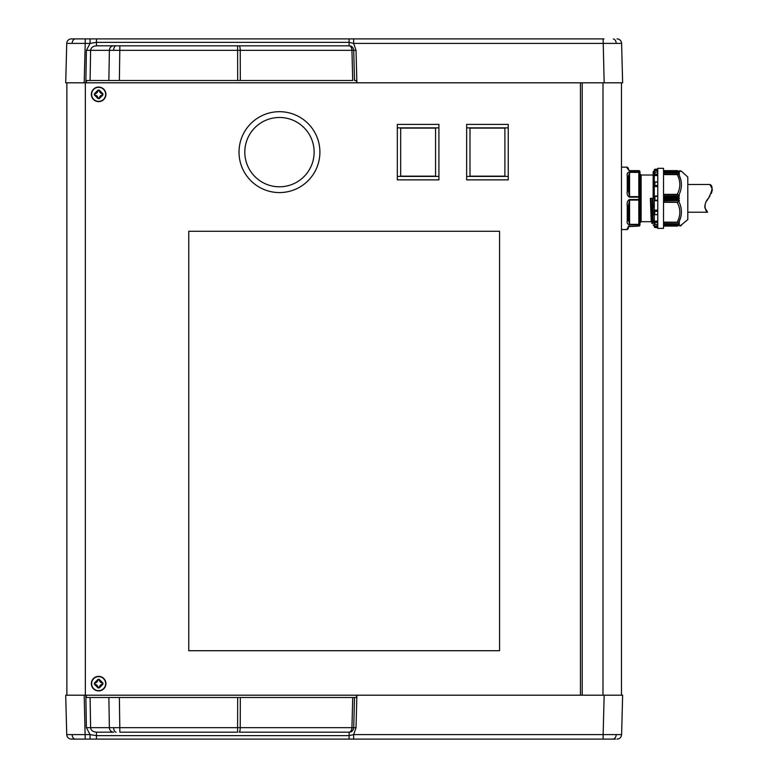 <?xml version="1.0" encoding="UTF-8"?>
<svg xmlns="http://www.w3.org/2000/svg" width="778" height="778" viewBox="0 0 778 778"><rect width="100%" height="100%" fill="white"/><g stroke="black" fill="none" stroke-linecap="round" stroke-linejoin="round"><path stroke-width="1.17" d="M603.981 38.9L349.098 38.9L353.65 38.9L353.65 43.403L356.032 50.337L90.598 50.337C90.987 47.614 92.942 46.106 96.462 45.834L119.87 45.834L96.462 45.834L96.462 42.362L90.073 43.403L66.743 43.403A4.619 4.619 0 0 1 71.362 38.9L85.22 38.9L71.362 38.9M616.983 38.9A4.619 4.619 0 0 1 621.603 43.403L353.65 43.403L349.098 42.362L96.462 42.362L96.462 38.9L349.098 38.9L349.098 45.834C350.781 46.106 351.724 47.614 351.938 50.337L352.726 80.494L108.871 80.494L109.377 50.337A4.619 4.201 -90 0 1 113.578 45.834M119.365 80.494L119.87 45.834L349.098 45.834C351.831 46.106 353.368 47.614 353.718 50.337L354.505 80.494L356.081 80.494L356.878 82.808L604.156 82.808L603.125 38.9M93.623 38.9L90.073 38.9L93.623 38.9M615.447 739.1L603.125 739.1L615.447 739.1M71.362 739.1L85.22 739.1L71.362 739.1A4.619 4.619 0 0 1 66.743 734.597L90.073 734.597L96.462 735.638L349.098 735.638L353.65 734.597L353.65 739.1L349.098 739.1L594.723 739.1M65.712 695.192L66.743 734.597L65.712 695.192L356.878 695.192L356.217 697.506L352.726 697.506L354.505 697.506L353.718 727.663L356.032 727.663L353.65 734.597L621.603 734.597A4.619 4.619 0 0 1 616.983 739.1M90.092 697.506L90.598 727.663L86.397 727.663L85.852 695.192L86.757 697.506L108.871 697.506L109.377 727.663A4.619 4.201 -90 0 0 113.578 732.166L96.462 732.166C92.942 731.894 90.987 730.386 90.598 727.663L240.227 727.663A4.619 1.06 90 0 1 239.177 732.166L349.098 732.166L349.098 739.1L84.364 739.1M356.032 727.663L356.878 695.192L621.476 695.192L621.476 82.808L604.156 82.808L622.633 82.808L621.603 43.403M582.197 695.192L582.197 82.808M603.981 739.1L603.125 739.1L603.125 734.597L604.156 695.192L622.633 695.192L621.603 734.597M603.125 739.1L353.65 739.1M240.324 697.506L352.726 697.506L351.938 727.663L353.718 727.663C353.368 730.386 351.831 731.894 349.098 732.166C350.781 731.894 351.724 730.386 351.938 727.663L240.227 727.663L240.324 697.506L119.365 697.506L119.87 732.166L237.591 732.166L237.679 697.506M108.871 697.506L119.365 697.506M96.462 732.166L96.462 739.1M353.718 727.663C353.212 730.678 351.666 732.176 349.098 732.166M90.073 739.1L90.073 734.597L86.397 727.663M85.22 739.1L84.189 695.192L66.859 695.192L66.859 82.808L356.878 82.808L356.032 50.337M84.364 38.9L85.22 38.9L85.22 43.403L84.189 82.808L65.712 82.808L66.743 43.403M85.22 38.9L90.073 38.9L90.073 43.403L86.397 50.337L90.598 50.337L90.092 80.494L108.871 80.494M90.092 80.494L86.942 80.494L85.852 82.808L86.397 50.337M90.073 38.9L96.462 38.9M240.324 80.494L240.227 50.337A4.619 1.06 -90 0 0 239.177 45.834L237.591 45.834L237.679 80.494M349.098 45.834C351.666 45.824 353.212 47.322 353.718 50.337M98.641 690.66A7.012 7.012 0 0 0 105.652 683.638A7.012 7.012 0 0 0 98.641 676.627A7.012 7.012 0 0 0 91.619 683.638A7.012 7.012 0 0 0 98.641 690.66M98.641 690.922A7.284 7.284 0 0 0 105.915 683.638A7.284 7.284 0 0 0 98.641 676.364A7.284 7.284 0 0 0 91.357 683.638A7.284 7.284 0 0 0 98.641 690.922M94.362 683.065L94.362 684.212L98.057 687.917L99.214 687.917L102.91 684.212L102.91 683.065L99.214 679.359L98.057 679.359L94.362 683.065M98.641 101.373A7.012 7.012 0 0 0 105.652 94.362A7.012 7.012 0 0 0 98.641 87.34A7.012 7.012 0 0 0 91.619 94.362A7.012 7.012 0 0 0 98.641 101.373M98.641 101.636A7.284 7.284 0 0 0 105.915 94.362A7.284 7.284 0 0 0 98.641 87.078A7.284 7.284 0 0 0 91.357 94.362A7.284 7.284 0 0 0 98.641 101.636M94.362 93.788L94.362 94.935L98.057 98.641L99.214 98.641L102.91 94.935L102.91 93.788L99.214 90.083L98.057 90.083L94.362 93.788A3.696 3.696 0 0 0 97.445 92.135M188.762 650.709L499.583 650.709L499.583 231.28L188.762 231.28L188.762 650.709M580.456 82.808L580.456 695.192M97.989 90.802A3.696 3.696 0 0 1 97.785 91.493M95.072 95.004A3.696 3.696 0 0 1 97.989 97.921M99.283 97.921A3.696 3.696 0 0 1 99.496 97.231M99.837 96.589A3.696 3.696 0 0 1 102.2 95.013M102.91 93.788A3.696 3.696 0 0 1 101.51 93.506M100.868 93.165A3.696 3.696 0 0 1 99.283 90.802M98.057 679.359A3.696 3.696 0 0 1 95.081 682.987M95.072 684.29A3.696 3.696 0 0 1 95.772 684.494M96.414 684.835A3.696 3.696 0 0 1 98.057 687.917M99.283 687.198A3.696 3.696 0 0 1 99.496 686.507M99.837 685.865A3.696 3.696 0 0 1 102.2 684.29M102.2 682.996A3.696 3.696 0 0 1 99.283 680.079M319.904 152.138A40.437 40.437 0 0 1 279.467 192.574A40.437 40.437 0 0 1 239.021 152.138A40.437 40.437 0 0 1 279.467 111.692A40.437 40.437 0 0 1 319.904 152.138M314.001 149.113A34.66 34.66 0 0 1 282.492 186.662A34.66 34.66 0 0 1 244.934 155.153A34.66 34.66 0 0 1 276.443 117.604A34.66 34.66 0 0 1 314.001 149.113M438.918 176.402L438.918 179.864L397.325 179.864L397.325 176.402L438.918 176.402L438.918 127.874L397.325 127.874L397.325 124.402L438.918 124.402L438.918 127.874M397.325 127.874L397.325 176.402M400.67 176.168L400.67 128.098L435.563 128.098L435.563 176.168L400.67 176.168M508.248 176.402L508.248 179.864L466.644 179.864L466.644 176.402L508.248 176.402L508.248 127.874L466.644 127.874L466.644 124.402L508.248 124.402L508.248 127.874M466.644 127.874L466.644 176.402M470 176.168L470 128.098L504.893 128.098L504.893 176.168L470 176.168M639.963 171.773A1.157 1.157 0 0 0 638.806 170.625L638.806 170.752A1.157 1.021 180 0 1 639.963 171.773L639.963 197.194A1.157 0.574 180 0 0 638.806 196.62L639.963 197.194L639.963 198.351L639.963 173.854L639.963 199.508A1.157 0.574 180 0 1 638.806 200.082L638.806 197.155L629.567 197.155C627.545 196.309 626.776 194.179 627.253 190.775L628.41 191.057L628.41 176.762L629.567 172.356L638.806 172.356L638.806 170.752L629.567 170.752L627.253 168.359A1.157 1.109 0 0 1 628.41 169.468L628.41 168.311L627.253 167.153L621.476 167.153M653.141 198.351L653.141 171.773L653.141 198.351M654.288 226.816L654.94 227.516L654.288 226.729L654.288 221.127L657.76 221.127M657.76 224.628L654.288 224.083L654.288 210.167L657.76 210.167M621.476 229.549L627.253 229.549L627.253 228.353L629.567 225.951L628.196 226.213M628.974 226.242L638.806 225.951A1.157 1.021 0 0 0 639.963 224.93L639.963 223.772A1.157 0.982 180 0 1 638.806 224.745L629.567 224.745C627.545 224.385 626.776 223.062 627.253 220.767A1.157 0.827 0 0 0 628.41 219.941L628.41 205.645L629.567 200.082L638.806 200.082L638.806 224.346L629.567 224.346L628.41 219.941L628.41 214.757L628.41 219.941M627.253 220.767L627.253 205.927C626.776 202.533 627.545 200.403 629.567 199.547L629.567 224.745M627.253 190.775L627.253 175.935C626.776 173.65 627.545 172.317 629.567 171.957L629.567 196.62L628.41 191.057M653.141 176.159L652.966 175.011L641.121 175.011L641.121 221.691L651.235 221.691L650.359 198.351L650.962 198.351L651.779 223.169L650.583 198.351M652.888 198.351L653.141 207.444M653.141 223.15L652.324 198.351L652.966 223.422L652.052 223.422L650.962 198.351M652.1 198.351L651.186 198.351M679.077 172.094L678.854 171.374L681.44 171.228L687.801 177.092L687.801 219.62L680.74 225.426M678.844 173.115L678.397 171.831L679.379 172.201M663.537 174.389L679.379 174.389L678.406 172.979L679.34 173.28M663.537 174.486L679.389 174.564M678.854 174.525C682.257 181.323 682.257 188.218 678.854 195.21L677.21 194.374C680.701 187.78 680.701 181.196 677.21 174.603L677.949 174.486M663.537 195.881L679.389 195.881L678.854 195.21M679.389 195.881L663.537 196.173M663.537 198.186L679.34 198.186L678.435 197.038L679.379 196.173M679.34 198.186L663.537 198.516M663.537 200.529L679.379 200.529L678.435 199.664L679.34 198.516M679.379 200.529L663.537 200.821M678.854 201.492C682.257 208.485 682.257 215.38 678.854 222.177L677.21 222.1C680.701 215.516 680.701 208.922 677.21 202.329L679.389 200.821M679.379 223.412L678.445 223.714L679.379 222.323L678.854 222.177M678.445 223.714L663.537 223.539M677.21 226.087L663.537 226.087L677.21 226.087C680.701 226.087 680.701 226.087 677.21 226.087L679.389 224.618L678.435 224.861L678.844 223.587M678.435 224.861L663.537 224.696M678.854 225.328L681.44 225.474L679.875 226.087M657.76 228.392L657.76 168.311L663.537 168.311L663.537 228.392L657.76 228.392M657.76 214.747L654.288 214.543L654.288 169.974L657.76 169.74M654.337 169.74L657.76 169.001M663.537 172.979L678.406 172.979M663.537 171.831L678.397 171.831M627.311 173.922L627.263 174.535M629.567 170.752L628.974 170.46M638.806 170.625L629.567 170.625L628.41 169.468L628.614 170.129M627.253 175.935A1.157 0.827 0 0 1 628.41 176.762M629.567 197.155L629.567 196.62L638.806 196.62L638.806 172.356A1.157 0.574 180 0 1 639.963 172.93A1.157 0.982 0 0 0 638.806 171.957L629.567 171.957M627.253 205.927L628.41 205.645M628.614 226.573L638.806 226.087L638.806 224.346A1.157 0.574 180 0 0 639.963 223.772L639.963 199.508L629.567 199.547M627.253 228.353A1.157 1.109 -0 0 0 628.41 227.234L628.478 226.855M639.963 224.93A1.157 1.157 0 0 1 638.806 226.087M639.963 221.292L639.963 222.848L641.121 221.691M639.963 198.351L639.963 222.848L639.963 198.351M652.324 198.351L652.917 198.351M657.76 186.535L654.288 186.535L654.288 183.822M654.288 198.351L654.288 196.037L657.76 196.698M654.288 225.99L657.76 225.99M657.76 170.713L654.288 170.713M657.76 175.575L654.288 175.575L654.337 172.424L657.76 172.074M657.76 185.135L654.288 186.166L654.288 182.159L654.94 181.974L654.337 182.042M654.288 200.666L657.76 200.666M657.76 200.004L654.337 200.666M654.59 214.747L654.94 211.052L654.288 210.537M657.76 222.897L654.288 221.769M654.288 174.933L657.76 174.729M657.76 173.805L654.337 174.729M657.76 196.037L654.337 196.037M678.883 222.109L680.711 217.305M680.731 179.494L678.873 174.564M654.94 211.052L657.76 211.567M654.94 214.728L657.76 214.436M656.671 224.628L657.76 224.56M654.94 227.439L657.76 227.653M654.94 169.273L657.76 169.05M654.94 185.65L654.94 181.974L657.76 182.266M663.537 170.742L677.949 170.742L678.854 171.374L677.21 170.625C680.701 170.625 680.701 170.625 677.21 170.625L663.537 170.625L677.21 170.625M677.881 222.216L663.537 222.1M704.956 207.979L707.62 212.219C706.473 212.676 702.096 204.828 708.388 198.341C712.658 190.318 713.154 185.699 709.867 184.483L687.801 184.483M707.62 212.219L687.801 212.219M709.867 184.483L712.249 188.782M712.288 189.871L712.142 191.038M711.792 192.263L711.287 193.498M709.925 195.968L708.457 198.254M708.35 198.409L706.881 200.734M705.588 203.252L704.994 205.11M704.878 205.732L704.868 207.502M72.15 43.354A4.619 3.268 -90 0 1 75.009 38.939M616.186 43.354A4.619 3.268 -90 0 0 613.336 38.939M113.646 50.307A4.619 2.49 -90 0 1 116.136 45.834M75.009 739.061A4.619 3.268 -90 0 1 72.15 734.646M613.336 739.061A4.619 3.268 -90 0 0 616.186 734.646M113.646 727.693A4.619 2.49 90 0 0 116.136 732.166M602.989 695.192L602.989 82.808M85.347 695.192L85.347 82.808M627.253 168.359L627.253 167.153M653.141 215.302L652.693 198.351M654.94 200.471L654.94 196.231M657.76 210.653L654.337 210.653M657.76 221.973L654.337 221.973M654.94 224.599L654.94 222.479M657.76 226.962L654.337 226.962M654.94 174.223L654.94 172.103M657.76 182.042L656.671 182.042M654.337 186.049L657.76 186.049M677.21 174.603L663.537 174.603M663.537 194.374L677.21 194.374M677.21 202.329L663.537 202.329M663.537 194.607L677.949 194.607M677.949 225.96L663.537 225.96M677.949 202.095L663.537 202.095M679.379 222.323L663.537 222.323M678.435 173.163L663.537 173.163M678.377 224.861L663.537 224.861M663.537 172.006L678.445 172.006M678.406 223.724L663.537 223.724L678.377 223.714M663.537 197.038L678.435 197.038M678.435 199.664L663.537 199.664M663.537 197.369L678.445 197.369M678.445 199.343L663.537 199.343M349.575 732.147L350.839 731.826M350.839 46.174L349.575 45.853M641.121 175.011L639.963 173.854M654.288 226.087L653.141 224.93M628.468 169.837L629.567 170.625L628.488 169.886M627.253 229.549L628.41 228.392M628.468 226.865L629.567 226.087L628.468 226.865M654.288 170.625L653.141 171.773M654.94 169.196L654.288 169.886M654.94 227.516L657.76 227.701M657.76 181.955L654.59 181.955M681.44 171.228L679.875 170.625M663.537 224.871L678.397 224.871"/></g></svg>
